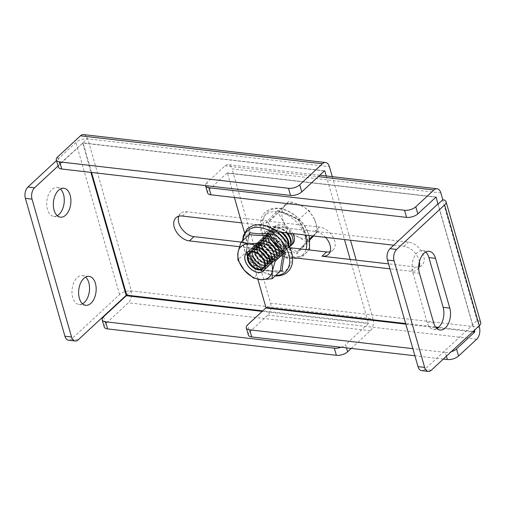 <?xml version="1.0" encoding="UTF-8"?>
<svg xmlns="http://www.w3.org/2000/svg" width="506" height="506" viewBox="0 0 506 506"><rect width="100%" height="100%" fill="white"/><g stroke="black" fill="none" stroke-linecap="round" stroke-linejoin="round"><path stroke-width="0.38" stroke-dasharray="2.53 1.9" d="M57.267 215.682A14.56 8.691 -83.4 0 1 53.819 216.41A14.56 8.691 -83.4 0 1 47.456 209.395A14.56 8.691 -83.4 0 1 48.608 194.374A14.56 8.691 -83.4 0 1 57.159 187.486A14.56 8.691 -83.4 0 1 60.347 188.978M82.535 303.802A14.56 8.691 -83.4 0 1 79.088 304.53A14.56 8.691 -83.4 0 1 72.719 297.515A14.56 8.691 -83.4 0 1 73.876 282.487A14.56 8.691 -83.4 0 1 82.427 275.606A14.56 8.691 -83.4 0 1 85.615 277.092M126.424 295.213L131.003 290.88A8.735 4.004 164 0 1 131.332 290.918L87.728 138.84A8.735 4.004 -16 0 0 87.393 138.808L329.419 166.727M78.19 339.836L71.555 339.071L119.549 294.581A8.735 4.004 164 0 1 130.997 290.88L373.023 318.799L356.205 260.154M241.691 222.887L314.884 231.331A14.56 9.582 47.2 0 1 325.567 237.352M292.563 257.592L278.42 255.966L283.018 251.703L291.715 252.709L239.414 246.675M326.256 175.968L344.485 239.534M350.196 259.458L368.431 323.056L262.715 310.861M178.776 216.252A14.56 9.582 47.2 0 1 180.528 213.532A14.56 9.582 47.2 0 1 186.859 211.774L319.476 227.074A14.56 9.582 47.2 0 1 332.878 236.776A14.56 9.582 47.2 0 1 332.935 250.192A14.56 9.582 47.2 0 1 330.095 251.729M289.951 247.719L241.147 242.089M332.265 176.664L350.494 240.23M58.373 167.05A8.317 3.814 164 0 1 59.74 163.995L87.393 138.808A8.735 4.004 -16 0 0 75.944 142.509L56.501 160.529M83.579 134.596A8.735 5.212 -83.4 0 1 87.399 138.802M82.807 143.059L90.922 172.375M131.003 290.88A8.735 5.212 -83.4 0 1 128.322 302.809L105.59 323.884L103.547 316.775M262.159 311.38L368.305 323.625L368.431 323.056M351.253 348.425L370.341 330.734A8.735 5.212 96.6 0 0 373.023 318.799M126.411 295.137L126.74 295.175M368.305 323.625L345.573 344.7L346.483 347.875M104.223 326.939A8.317 3.814 164 0 1 105.59 323.884M341.082 347.255A8.317 3.814 -16 0 0 345.573 344.7M58.07 165.993L82.573 143.274M71.555 339.071A8.317 4.965 -83.4 0 1 68.569 340.234M270.356 261.912A12.479 8.216 47.2 0 1 256.884 250.831A12.479 8.216 47.2 0 1 262.81 240.483A12.479 8.216 47.2 0 1 276.282 251.564A12.479 8.216 47.2 0 1 270.356 261.912M270.533 259.382A10.398 6.844 47.2 0 1 260.546 252.722A10.398 6.844 47.2 0 1 260.318 242.829A10.398 6.844 47.2 0 1 264.246 241.526A10.398 6.844 47.2 0 1 274.227 248.187A10.398 6.844 47.2 0 1 274.454 258.079A10.398 6.844 47.2 0 1 270.533 259.382M268.92 260.875A10.398 6.844 47.2 0 1 258.939 254.214A10.398 6.844 47.2 0 1 258.711 244.316A10.398 6.844 47.2 0 1 262.633 243.013A10.398 6.844 47.2 0 1 272.62 249.673A10.398 6.844 47.2 0 1 272.848 259.572A10.398 6.844 47.2 0 1 268.92 260.875M268.079 264.024A12.479 8.216 47.2 0 1 254.607 252.937A12.479 8.216 47.2 0 1 260.533 242.595A12.479 8.216 47.2 0 1 274.005 253.677A12.479 8.216 47.2 0 1 268.079 264.024M268.256 261.494A10.398 6.844 47.2 0 1 258.269 254.834A10.398 6.844 47.2 0 1 258.041 244.936A10.398 6.844 47.2 0 1 261.969 243.633A10.398 6.844 47.2 0 1 271.95 250.293A10.398 6.844 47.2 0 1 272.177 260.192A10.398 6.844 47.2 0 1 268.256 261.494M266.643 262.981A10.398 6.844 47.2 0 1 256.662 256.321A10.398 6.844 47.2 0 1 256.434 246.428A10.398 6.844 47.2 0 1 260.356 245.125A10.398 6.844 47.2 0 1 270.343 251.786A10.398 6.844 47.2 0 1 270.571 261.678A10.398 6.844 47.2 0 1 266.643 262.981M265.802 266.137A12.479 8.216 47.2 0 1 252.33 255.049A12.479 8.216 47.2 0 1 258.256 244.708A12.479 8.216 47.2 0 1 271.728 255.789A12.479 8.216 47.2 0 1 265.802 266.137M265.979 263.601A10.398 6.844 47.2 0 1 255.992 256.94A10.398 6.844 47.2 0 1 255.764 247.048A10.398 6.844 47.2 0 1 259.692 245.745A10.398 6.844 47.2 0 1 269.673 252.405A10.398 6.844 47.2 0 1 269.9 262.298A10.398 6.844 47.2 0 1 265.979 263.601M264.366 265.093A10.398 6.844 47.2 0 1 254.385 258.433A10.398 6.844 47.2 0 1 254.157 248.541A10.398 6.844 47.2 0 1 258.079 247.238A10.398 6.844 47.2 0 1 268.066 253.898A10.398 6.844 47.2 0 1 268.294 263.79A10.398 6.844 47.2 0 1 264.366 265.093M263.525 268.243A12.479 8.216 47.2 0 1 250.053 257.162A12.479 8.216 47.2 0 1 255.979 246.814A12.479 8.216 47.2 0 1 269.451 257.902A12.479 8.216 47.2 0 1 263.525 268.243M263.702 265.713A10.398 6.844 47.2 0 1 253.715 259.053A10.398 6.844 47.2 0 1 253.487 249.161A10.398 6.844 47.2 0 1 257.415 247.858A10.398 6.844 47.2 0 1 267.396 254.518A10.398 6.844 47.2 0 1 267.623 264.41A10.398 6.844 47.2 0 1 263.702 265.713M262.089 267.206A10.398 6.844 47.2 0 1 252.108 260.546A10.398 6.844 47.2 0 1 251.88 250.647A10.398 6.844 47.2 0 1 255.802 249.344A10.398 6.844 47.2 0 1 265.789 256.004A10.398 6.844 47.2 0 1 266.017 265.903A10.398 6.844 47.2 0 1 262.089 267.206M261.248 270.356A12.479 8.216 47.2 0 1 247.776 259.274A12.479 8.216 47.2 0 1 253.702 248.927A12.479 8.216 47.2 0 1 267.174 260.008A12.479 8.216 47.2 0 1 261.248 270.356M261.425 267.826A10.398 6.844 47.2 0 1 251.438 261.166A10.398 6.844 47.2 0 1 251.21 251.267A10.398 6.844 47.2 0 1 255.138 249.964A10.398 6.844 47.2 0 1 265.119 256.624A10.398 6.844 47.2 0 1 265.346 266.523A10.398 6.844 47.2 0 1 261.425 267.826M259.812 269.312A10.398 6.844 47.2 0 1 249.831 262.652A10.398 6.844 47.2 0 1 249.603 252.76A10.398 6.844 47.2 0 1 253.531 251.457A10.398 6.844 47.2 0 1 263.512 258.117A10.398 6.844 47.2 0 1 263.74 268.016A10.398 6.844 47.2 0 1 259.812 269.312M258.971 272.468A12.479 8.216 47.2 0 1 245.499 261.381A12.479 8.216 47.2 0 1 251.425 251.039A12.479 8.216 47.2 0 1 264.897 262.121A12.479 8.216 47.2 0 1 258.971 272.468M265.087 238.37A12.479 8.216 -132.8 0 0 260.375 239.939A12.479 8.216 -132.8 0 0 260.653 251.811A12.479 8.216 -132.8 0 0 272.633 259.799A12.479 8.216 -132.8 0 0 277.345 258.237A12.479 8.216 -132.8 0 0 277.067 246.365A12.479 8.216 -132.8 0 0 265.087 238.37M265.144 238.32A12.479 8.216 -132.8 0 0 260.432 239.882A12.479 8.216 -132.8 0 0 260.71 251.754A12.479 8.216 -132.8 0 0 272.69 259.749A12.479 8.216 -132.8 0 0 277.402 258.186A12.479 8.216 -132.8 0 0 277.124 246.308A12.479 8.216 -132.8 0 0 265.144 238.32M264.91 240.907A10.398 6.844 -132.8 0 0 260.988 242.203A10.398 6.844 -132.8 0 0 261.216 252.102A10.398 6.844 -132.8 0 0 271.197 258.762A10.398 6.844 -132.8 0 0 275.125 257.459A10.398 6.844 -132.8 0 0 274.897 247.567A10.398 6.844 -132.8 0 0 264.91 240.907M282.247 271.02L271.728 271.235L262.639 270.274C256.308 264.708 250.837 258.332 246.232 251.14L248.863 234.936M249.363 234.474C247.542 241.052 246.53 246.884 246.314 251.975C250.717 258.787 255.928 264.859 261.931 270.185L253.474 278.028M262.639 270.274L261.931 270.185C267.351 271.165 273.575 271.406 280.596 270.9M246.314 251.975L246.232 251.14L246.314 251.975L237.858 259.818M262.525 270.014C256.34 264.581 251.001 258.357 246.517 251.343L246.232 251.14M442.813 199.718A8.735 4.004 -16 0 0 442.484 199.674L442.813 199.712M437.968 204.203L472.534 324.738L477.126 320.481A8.735 4.004 164 0 1 477.449 320.526L479.024 325.978M278.42 255.966A14.56 9.582 47.2 0 1 265.017 246.264A14.56 9.582 47.2 0 1 264.961 232.849A14.56 9.582 47.2 0 1 271.292 231.09L277.37 231.792M393.731 245.22L403.908 246.39A14.56 9.582 47.2 0 1 419.423 261.684M418.696 267.769A14.56 9.582 47.2 0 1 417.368 269.502A14.56 9.582 47.2 0 1 411.036 271.267L389.968 268.831M257.864 279.293L244.487 232.633M234.417 197.523L227.422 173.122L435.856 197.169M472.863 324.776L474.432 330.241M283.018 251.703A14.56 9.582 47.2 0 1 269.609 242.001A14.56 9.582 47.2 0 1 269.553 228.592A14.56 9.582 47.2 0 1 275.884 226.833L408.5 242.134A14.56 9.582 47.2 0 1 421.903 251.836A14.56 9.582 47.2 0 1 421.96 265.245A14.56 9.582 47.2 0 1 419.12 266.788M418.702 266.89A14.56 9.582 47.2 0 1 415.628 267.004L388.551 263.879M479.391 327.268L270.527 303.176L232.014 168.865L440.878 192.963M435.957 197.074L227.422 173.122M227.086 172.982L208.946 189.794L206.91 182.691L225.05 165.873A8.735 5.212 -83.4 0 1 228.193 164.659A8.735 5.212 -83.4 0 1 232.014 168.865M206.91 182.691A8.317 3.814 -16 0 0 205.506 185.601M207.58 192.856A8.317 3.814 164 0 1 208.946 189.794M270.527 303.176A8.735 5.212 -83.4 0 1 267.845 315.105L249.705 331.923L247.662 324.814M443.351 359.051L414.895 355.769M248.338 334.978A8.317 3.814 164 0 1 249.705 331.923M446.4 356.218L445.305 352.404L412.858 348.666M445.305 352.404A8.317 3.814 -16 0 0 451.244 351.727M477.449 320.526A8.735 4.004 164 0 1 480.7 322.543M472.534 324.738L437.994 204.184M431.27 370.247L424.642 369.481L472.636 324.991M425.71 252.077A14.56 8.691 96.6 0 0 422.523 250.584A14.56 8.691 96.6 0 0 413.978 257.472A14.56 8.691 96.6 0 0 412.82 272.5L427.083 322.24A14.56 8.691 96.6 0 0 433.452 329.254A14.56 8.691 96.6 0 0 436.893 328.527M424.642 369.481A8.317 4.965 -83.4 0 1 421.65 370.639M266.997 258.591A12.479 8.216 47.2 0 1 266.245 268.528A12.479 8.216 47.2 0 1 256.605 268.699A12.479 8.216 47.2 0 1 248.528 260.166A12.479 8.216 47.2 0 1 248.376 259.825A12.479 8.216 47.2 0 1 249.275 250.223A12.479 8.216 47.2 0 1 266.997 258.591M262.684 269.945A12.479 8.216 47.2 0 1 248.655 260.04A12.479 8.216 47.2 0 1 249.407 250.103A12.479 8.216 47.2 0 1 253.095 248.566A12.479 8.216 47.2 0 1 267.124 258.471A12.479 8.216 47.2 0 1 266.377 268.408A12.479 8.216 47.2 0 1 262.684 269.945M250.565 252.399A10.171 6.698 47.2 0 1 264.012 259.913A10.171 6.698 47.2 0 1 264.17 267.079M254.872 249.711A10.171 6.698 47.2 0 1 266.308 257.788A10.171 6.698 47.2 0 1 262.69 267.143A10.171 6.698 47.2 0 1 251.254 259.072A10.171 6.698 47.2 0 1 254.872 249.711M268.907 256.814A12.479 8.216 47.2 0 1 268.161 266.757A12.479 8.216 47.2 0 1 264.467 268.294A12.479 8.216 47.2 0 1 250.438 258.389A12.479 8.216 47.2 0 1 251.191 248.452A12.479 8.216 47.2 0 1 254.879 246.909A12.479 8.216 47.2 0 1 268.907 256.814M264.98 267.819A12.479 8.216 47.2 0 1 250.951 257.915A12.479 8.216 47.2 0 1 251.703 247.978A12.479 8.216 47.2 0 1 255.391 246.435A12.479 8.216 47.2 0 1 269.42 256.34A12.479 8.216 47.2 0 1 268.673 266.276A12.479 8.216 47.2 0 1 264.98 267.819M257.168 247.586A10.171 6.698 47.2 0 1 268.61 255.656A10.171 6.698 47.2 0 1 264.986 265.017A10.171 6.698 47.2 0 1 253.55 256.94A10.171 6.698 47.2 0 1 257.168 247.586M271.203 254.689A12.479 8.216 47.2 0 1 270.457 264.625A12.479 8.216 47.2 0 1 266.763 266.169A12.479 8.216 47.2 0 1 252.734 256.257A12.479 8.216 47.2 0 1 253.487 246.321A12.479 8.216 47.2 0 1 257.174 244.784A12.479 8.216 47.2 0 1 271.203 254.689M267.276 265.688A12.479 8.216 47.2 0 1 253.247 255.783A12.479 8.216 47.2 0 1 253.999 245.846A12.479 8.216 47.2 0 1 257.687 244.303A12.479 8.216 47.2 0 1 271.716 254.208A12.479 8.216 47.2 0 1 270.969 264.151A12.479 8.216 47.2 0 1 267.276 265.688M259.47 245.454A10.171 6.698 47.2 0 1 270.906 253.531A10.171 6.698 47.2 0 1 267.282 262.886A10.171 6.698 47.2 0 1 255.846 254.815A10.171 6.698 47.2 0 1 259.47 245.454M273.499 252.557A12.479 8.216 47.2 0 1 272.753 262.494A12.479 8.216 47.2 0 1 269.059 264.037A12.479 8.216 47.2 0 1 255.03 254.132A12.479 8.216 47.2 0 1 255.783 244.196A12.479 8.216 47.2 0 1 259.47 242.652A12.479 8.216 47.2 0 1 273.499 252.557M269.578 263.563A12.479 8.216 47.2 0 1 255.543 253.658A12.479 8.216 47.2 0 1 256.295 243.715A12.479 8.216 47.2 0 1 259.989 242.178A12.479 8.216 47.2 0 1 274.018 252.083A12.479 8.216 47.2 0 1 273.265 262.019A12.479 8.216 47.2 0 1 269.578 263.563M261.766 243.329A10.171 6.698 47.2 0 1 273.202 251.4A10.171 6.698 47.2 0 1 269.578 260.761A10.171 6.698 47.2 0 1 258.142 252.684A10.171 6.698 47.2 0 1 261.766 243.329M275.795 250.432A12.479 8.216 47.2 0 1 275.049 260.369A12.479 8.216 47.2 0 1 271.355 261.906A12.479 8.216 47.2 0 1 257.326 252.001A12.479 8.216 47.2 0 1 258.079 242.064A12.479 8.216 47.2 0 1 261.766 240.521A12.479 8.216 47.2 0 1 275.795 250.432M271.874 261.431A12.479 8.216 47.2 0 1 257.845 251.526A12.479 8.216 47.2 0 1 258.591 241.59A12.479 8.216 47.2 0 1 262.285 240.046A12.479 8.216 47.2 0 1 276.314 249.951A12.479 8.216 47.2 0 1 275.561 259.894A12.479 8.216 47.2 0 1 271.874 261.431M264.062 241.198A10.171 6.698 47.2 0 1 275.498 249.275A10.171 6.698 47.2 0 1 271.874 258.629A10.171 6.698 47.2 0 1 260.438 250.552A10.171 6.698 47.2 0 1 264.062 241.198M278.098 248.301A12.479 8.216 47.2 0 1 277.345 258.237A12.479 8.216 47.2 0 1 273.651 259.78A12.479 8.216 47.2 0 1 259.622 249.875A12.479 8.216 47.2 0 1 260.375 239.939A12.479 8.216 47.2 0 1 264.062 238.396A12.479 8.216 47.2 0 1 278.098 248.301M274.17 259.306A12.479 8.216 47.2 0 1 260.141 249.401A12.479 8.216 47.2 0 1 260.887 239.458A12.479 8.216 47.2 0 1 264.581 237.921A12.479 8.216 47.2 0 1 278.61 247.826A12.479 8.216 47.2 0 1 277.857 257.763A12.479 8.216 47.2 0 1 274.17 259.306M266.358 239.072A10.171 6.698 47.2 0 1 277.794 247.143A10.171 6.698 47.2 0 1 274.17 256.504A10.171 6.698 47.2 0 1 262.734 248.427A10.171 6.698 47.2 0 1 266.358 239.072M280.394 246.169A12.479 8.216 47.2 0 1 279.641 256.112A12.479 8.216 47.2 0 1 275.953 257.649A12.479 8.216 47.2 0 1 261.918 247.744A12.479 8.216 47.2 0 1 262.671 237.807A12.479 8.216 47.2 0 1 266.365 236.264A12.479 8.216 47.2 0 1 280.394 246.169M276.466 257.174A12.479 8.216 47.2 0 1 262.437 247.27A12.479 8.216 47.2 0 1 263.183 237.333A12.479 8.216 47.2 0 1 266.877 235.79A12.479 8.216 47.2 0 1 280.906 245.695A12.479 8.216 47.2 0 1 280.153 255.638A12.479 8.216 47.2 0 1 276.466 257.174M268.654 236.941A10.171 6.698 47.2 0 1 280.09 245.018A10.171 6.698 47.2 0 1 276.472 254.373A10.171 6.698 47.2 0 1 265.03 246.295A10.171 6.698 47.2 0 1 268.654 236.941M282.69 244.044A12.479 8.216 47.2 0 1 281.937 253.98A12.479 8.216 47.2 0 1 278.249 255.524A12.479 8.216 47.2 0 1 264.221 245.619A12.479 8.216 47.2 0 1 264.967 235.676A12.479 8.216 47.2 0 1 268.661 234.139A12.479 8.216 47.2 0 1 282.69 244.044M278.762 255.049A12.479 8.216 47.2 0 1 264.733 245.138A12.479 8.216 47.2 0 1 265.479 235.201A12.479 8.216 47.2 0 1 269.173 233.664A12.479 8.216 47.2 0 1 283.202 243.569A12.479 8.216 47.2 0 1 282.449 253.506A12.479 8.216 47.2 0 1 278.762 255.049M270.95 234.809A10.171 6.698 47.2 0 1 282.386 242.886A10.171 6.698 47.2 0 1 278.768 252.241A10.171 6.698 47.2 0 1 267.332 244.17A10.171 6.698 47.2 0 1 270.95 234.809M284.986 241.912A12.479 8.216 47.2 0 1 284.233 251.855A12.479 8.216 47.2 0 1 280.545 253.392A12.479 8.216 47.2 0 1 266.517 243.487A12.479 8.216 47.2 0 1 267.263 233.551A12.479 8.216 47.2 0 1 270.957 232.007A12.479 8.216 47.2 0 1 284.986 241.912M281.058 252.918A12.479 8.216 47.2 0 1 267.029 243.013A12.479 8.216 47.2 0 1 267.775 233.076A12.479 8.216 47.2 0 1 271.469 231.533A12.479 8.216 47.2 0 1 285.498 241.438A12.479 8.216 47.2 0 1 284.745 251.374A12.479 8.216 47.2 0 1 281.058 252.918M273.246 232.684A10.171 6.698 47.2 0 1 284.682 240.755A10.171 6.698 47.2 0 1 281.064 250.116A10.171 6.698 47.2 0 1 269.628 242.039A10.171 6.698 47.2 0 1 273.246 232.684M288.452 244.708A12.479 8.216 47.2 0 1 286.529 249.724A12.479 8.216 47.2 0 1 282.841 251.267A12.479 8.216 47.2 0 1 268.812 241.362A12.479 8.216 47.2 0 1 269.559 231.419A12.479 8.216 47.2 0 1 273.253 229.882A12.479 8.216 47.2 0 1 280.792 232.191M288.882 245.511A12.479 8.216 47.2 0 1 287.041 249.249A12.479 8.216 47.2 0 1 283.354 250.786A12.479 8.216 47.2 0 1 269.325 240.881A12.479 8.216 47.2 0 1 270.077 230.945A12.479 8.216 47.2 0 1 273.765 229.401A12.479 8.216 47.2 0 1 282.203 232.349M275.542 230.553A10.171 6.698 47.2 0 1 286.978 238.63A10.171 6.698 47.2 0 1 283.36 247.984A10.171 6.698 47.2 0 1 271.924 239.914A10.171 6.698 47.2 0 1 275.542 230.553M289.527 246.801A12.479 8.216 47.2 0 1 288.825 247.592A12.479 8.216 47.2 0 1 285.137 249.135A12.479 8.216 47.2 0 1 271.108 239.23A12.479 8.216 47.2 0 1 271.855 229.294A12.479 8.216 47.2 0 1 275.549 227.751A12.479 8.216 47.2 0 1 286.339 232.83M289.571 246.89A12.479 8.216 47.2 0 1 289.337 247.118A12.479 8.216 47.2 0 1 285.65 248.661A12.479 8.216 47.2 0 1 271.621 238.756A12.479 8.216 47.2 0 1 272.373 228.813A12.479 8.216 47.2 0 1 276.061 227.276A12.479 8.216 47.2 0 1 287.383 232.95M277.838 228.427A10.171 6.698 47.2 0 1 289.274 236.498A10.171 6.698 47.2 0 1 285.656 245.859A10.171 6.698 47.2 0 1 274.22 237.782A10.171 6.698 47.2 0 1 277.838 228.427M290.134 246.194A12.479 8.216 47.2 0 1 287.433 247.004A12.479 8.216 47.2 0 1 273.404 237.099A12.479 8.216 47.2 0 1 274.157 227.162A12.479 8.216 47.2 0 1 277.845 225.625A12.479 8.216 47.2 0 1 290.678 233.329M308.16 241.729L303.929 230.217L298.413 219.99C292.291 216.062 285.245 212.899 277.282 210.509L265.897 222.766L271.526 232.981L275.643 244.499C283.6 246.732 290.646 249.888 296.775 253.98L308.16 241.729L307.762 241.147C305.453 233.348 302.31 226.334 298.325 220.123C292.386 216.296 285.586 213.247 277.933 210.964L278.755 210.781L288.945 201.337L299.976 204.873A20.797 13.694 -132.8 0 0 284.581 206.189A20.797 13.694 -132.8 0 0 283.809 222.273A20.797 13.694 -132.8 0 0 298.42 237.055A20.797 13.694 -132.8 0 0 313.815 235.739L313.6 235.973M292.525 244.164A12.479 8.216 47.2 0 1 274.809 235.802A12.479 8.216 47.2 0 1 275.561 225.859A12.479 8.216 47.2 0 1 292.974 233.595M314.587 219.648A20.797 13.694 -132.8 0 0 299.976 204.873L308.951 210.313L314.587 219.648A20.797 13.694 47.2 0 1 313.815 235.739L318.179 230.888L314.587 219.648M310.07 239.705L307.401 242.488L298.42 237.055L287.395 233.513L283.809 222.273L278.167 212.937L288.945 201.337M275.643 244.499L277.206 242.962C274.929 235.36 271.849 228.503 267.978 222.381L278.755 210.781C286.225 213.039 292.892 216.03 298.761 219.756C302.632 225.878 305.713 232.741 307.99 240.337L297.212 251.937C291.342 248.206 284.669 245.214 277.206 242.962L287.395 233.513M265.897 222.766L267.978 222.381L278.167 212.937M298.413 219.99L308.951 210.313M307.401 242.488L297.167 251.982L309.893 238.573M312.797 235.878L318.179 230.888M277.282 210.509L277.933 210.964M307.926 240.401L307.762 241.147M297.212 251.937L296.775 253.98M91.554 172.451L83.136 143.097L324.39 170.933M182.268 216.03L186.859 211.774M314.884 231.331L319.476 227.074M324.491 170.838L82.472 142.92M59.74 163.995L57.703 156.885M370.341 330.734L128.322 302.809M119.549 294.581L75.944 142.509M243.127 240.249A27.982 18.418 -132.8 0 0 274.853 275.403A27.982 18.418 -132.8 0 0 275.726 275.416M277.13 272.367A27.172 17.887 -132.8 0 0 290.033 249.837A27.172 17.887 -132.8 0 0 260.704 225.701A27.172 17.887 -132.8 0 0 247.801 248.231A27.172 17.887 -132.8 0 0 277.13 272.367M473.23 331.348L438.557 327.344M435.546 327.002L405.66 323.549M442.484 199.674L477.126 320.481M271.292 231.09L275.884 226.833M411.036 271.267L415.628 267.004M403.908 246.39L408.5 242.134M225.05 165.873L318.255 176.626M476.709 339.203L267.845 315.105M405.831 324.156L436.033 327.641M437.937 327.856L472.674 331.866M412.82 272.5L419.449 273.265M427.083 322.24L433.712 323.005M305.966 249.566A27.248 17.938 47.2 0 1 286.459 257.383A27.248 17.938 47.2 0 1 263.879 236.732A27.248 17.938 47.2 0 1 273.575 211.666A27.248 17.938 47.2 0 1 304.207 233.291A27.248 17.938 47.2 0 1 304.903 234.967M307.237 230.976A28.026 18.45 47.2 0 1 297.262 256.757A28.026 18.45 47.2 0 1 265.751 234.512A28.026 18.45 47.2 0 1 275.726 208.725A28.026 18.45 47.2 0 1 307.237 230.976M63.788 188.251L57.159 187.486M89.056 276.365L82.427 275.606M175.936 217.795L180.528 213.532M328.343 254.448L332.935 250.192M324.643 170.781L82.623 142.863M85.723 305.295L79.088 304.53M60.454 217.175L53.819 216.41M260.432 239.882L260.887 239.458M249.603 252.76L248.933 253.38M251.88 250.647L251.21 251.267M254.157 248.541L253.487 249.161M256.434 246.428L255.764 247.048M258.711 244.316L258.041 244.936M260.988 242.203L260.318 242.829M275.125 257.459L274.454 258.079M272.848 259.572L272.177 260.192M270.571 261.678L269.9 262.298M268.294 263.79L267.623 264.41M266.017 265.903L265.346 266.523M263.74 268.016L263.069 268.635M242.602 240.742L245.233 252.652L252.766 264.005L263.518 272.373L275.201 275.903M246.567 251.539C246.764 246.498 247.776 240.666 249.61 234.038M281.146 270.678C274.138 271.203 267.895 270.963 262.418 269.957M277.402 258.186L277.857 257.763M264.961 232.849L269.553 228.592M417.368 269.502L421.96 265.245M319.767 175.221L228.193 164.659M436.109 197.017L227.238 172.919M472.705 324.839L438.063 204.032M422.523 250.584L429.158 251.349M433.452 329.254L440.081 330.02M255.549 268.155L256.605 268.699M268.161 266.757L268.673 266.276M270.457 264.625L270.969 264.151M272.753 262.494L273.265 262.019M275.049 260.369L275.561 259.894M279.641 256.112L280.153 255.638M281.937 253.98L282.449 253.506M284.233 251.855L284.745 251.374M286.529 249.724L287.041 249.249M288.825 247.592L289.337 247.118M309.147 235.461L307.553 231.185C302.278 218.99 288.85 208.586 277.516 208.181C272.532 207.928 268.408 209.288 265.15 212.254C262.551 214.753 260.995 217.959 260.47 221.881C259.92 226.505 260.78 231.381 263.057 236.498L273.006 250.103L286.984 258.376L300.564 258.452L309.109 249.932M274.157 227.162L275.561 225.859M271.855 229.294L272.373 228.813M269.559 231.419L270.077 230.945M267.263 233.551L267.775 233.076M264.967 235.676L265.479 235.201M262.671 237.807L263.183 237.333M258.079 242.064L258.591 241.59M255.783 244.196L256.295 243.715M253.487 246.321L253.999 245.846M251.191 248.452L251.703 247.978M248.838 260.919L248.376 259.825"/><path stroke-width="0.76" d="M60.347 188.978A14.56 8.691 -83.4 0 1 63.528 194.494A14.56 8.691 -83.4 0 1 57.267 215.682M54.085 210.161A14.56 8.691 -83.4 0 1 55.243 195.139A14.56 8.691 -83.4 0 1 63.788 188.251A14.56 8.691 -83.4 0 1 70.157 195.259A14.56 8.691 -83.4 0 1 68.999 210.287A14.56 8.691 -83.4 0 1 60.454 217.175A14.56 8.691 -83.4 0 1 54.085 210.161M85.615 277.092A14.56 8.691 -83.4 0 1 88.797 282.614A14.56 8.691 -83.4 0 1 82.535 303.802M79.353 298.281A14.56 8.691 -83.4 0 1 80.511 283.252A14.56 8.691 -83.4 0 1 89.056 276.365A14.56 8.691 -83.4 0 1 95.425 283.379A14.56 8.691 -83.4 0 1 94.268 298.407A14.56 8.691 -83.4 0 1 85.723 305.295A14.56 8.691 -83.4 0 1 79.353 298.281M239.414 246.675L189.402 240.907A14.56 9.582 47.2 0 1 175.993 231.204A14.56 9.582 47.2 0 1 175.936 217.795A14.56 9.582 47.2 0 1 182.268 216.03L241.691 222.887M325.567 237.352A14.56 9.582 47.2 0 1 328.343 254.448A14.56 9.582 47.2 0 1 322.012 256.207L388.551 263.879M324.39 170.933L324.827 170.984L326.256 175.968M344.485 239.534L350.196 259.458M241.147 242.089L193.994 236.65A14.56 9.582 47.2 0 1 181.901 228.927A14.56 9.582 47.2 0 1 178.776 216.252M330.095 251.729A14.56 9.582 47.2 0 1 326.604 251.95L289.951 247.719M324.827 170.984L324.491 170.838L301.759 191.913A8.317 3.814 164 0 1 290.539 195.411L288.496 188.302A8.317 3.814 -16 0 0 299.723 184.81L322.455 163.735A8.735 5.212 96.6 0 1 325.598 162.521A8.735 5.212 96.6 0 1 329.419 166.727L332.265 176.664M350.494 240.23L356.205 260.154M288.496 188.302L59.74 161.907A8.317 3.814 -16 0 1 56.337 159.947A8.317 3.814 -16 0 1 57.703 156.885L80.435 135.81A8.735 5.212 -83.4 0 1 83.579 134.596L325.598 162.521M290.539 195.411L61.776 169.017A8.317 3.814 164 0 1 58.373 167.05L56.337 159.947M126.424 295.213L126.285 295.706L262.159 311.38M351.253 348.425L347.609 351.809A8.317 3.814 164 0 1 336.382 355.301L107.626 328.906A8.317 3.814 164 0 1 104.223 326.939L102.18 319.836A8.317 3.814 -16 0 0 105.59 321.803L107.626 328.906M102.18 319.836A8.317 3.814 -16 0 1 103.547 316.775L126.285 295.706M336.382 355.301L334.346 348.191L105.59 321.803M334.346 348.191A8.317 3.814 -16 0 0 341.082 347.255M90.922 172.375L126.184 295.346L126.74 295.175L91.554 172.451M126.184 295.346L78.19 339.836A8.317 4.965 96.6 0 1 75.198 341A8.317 4.965 96.6 0 1 71.555 336.99L32.023 199.13L25.395 198.365A8.317 4.965 -83.4 0 1 27.95 186.999L56.501 160.529M27.95 186.999L34.579 187.764L58.07 165.993M75.198 341L68.569 340.234A8.317 4.965 -83.4 0 1 64.926 336.224L25.395 198.365M34.579 187.764A8.317 4.965 96.6 0 0 32.023 199.13M259.148 269.938A10.398 6.844 47.2 0 1 249.167 263.278A10.398 6.844 47.2 0 1 248.933 253.38A10.398 6.844 47.2 0 1 252.861 252.077A10.398 6.844 47.2 0 1 262.842 258.737A10.398 6.844 47.2 0 1 263.069 268.635A10.398 6.844 47.2 0 1 259.148 269.938M251.419 251.128A12.403 8.166 -132.8 0 0 245.53 261.412A12.403 8.166 -132.8 0 0 258.92 272.43A12.403 8.166 -132.8 0 0 264.809 262.146A12.403 8.166 -132.8 0 0 251.419 251.128M251.368 251.09A12.479 8.216 -132.8 0 0 245.442 261.438A12.479 8.216 -132.8 0 0 258.914 272.519A12.479 8.216 -132.8 0 0 264.84 262.178A12.479 8.216 -132.8 0 0 251.368 251.09M248.863 234.936L249.433 232.754L258.56 233.823L269.04 233.5C273.55 240.755 279.021 247.13 285.447 252.633C283.398 259.565 282.329 265.694 282.247 271.02L280.596 270.9L272.133 278.743L272.279 271.267A20.797 13.694 -132.8 0 1 261.425 279.666A20.797 13.694 47.2 0 1 244.284 270.204A20.797 13.694 47.2 0 1 237.997 252.342A20.797 13.694 47.2 0 1 248.851 243.949A20.797 13.694 47.2 0 1 265.992 253.411A20.797 13.694 47.2 0 1 272.279 271.267L275.182 261.241L283.638 253.398C277.636 248.066 272.424 241.994 268.022 235.182L259.565 243.025L265.992 253.411L275.182 261.241M281.146 270.678L280.596 270.9C280.811 265.808 281.823 259.976 283.638 253.398L285.447 252.633M269.04 233.5L268.022 235.182C261.001 235.688 254.777 235.454 249.363 234.474L240.9 242.317L237.997 252.342L237.858 259.818L244.284 270.204L253.474 278.028L261.425 279.666L272.133 278.743M240.9 242.317L248.851 243.949L259.565 243.025M249.433 232.754L249.61 234.038M438.221 203.969L442.813 199.718L440.878 192.963A8.735 5.212 96.6 0 0 437.057 188.757A8.735 5.212 96.6 0 0 433.92 189.971L415.78 206.79L417.817 213.893L436.109 197.017L437.968 204.203M277.37 231.792L393.731 245.22M419.423 261.684A14.56 9.582 47.2 0 1 418.696 267.769M389.968 268.831L292.563 257.592M405.66 323.549L265.935 307.433L257.864 279.293M244.487 232.633L234.417 197.523M474.432 330.241L474.799 331.531L473.23 331.348M419.12 266.788A14.56 9.582 47.2 0 1 418.702 266.89M479.024 325.978L479.391 327.268A8.735 5.212 96.6 0 1 476.709 339.203L458.569 356.022A8.317 3.814 164 0 1 447.348 359.513L443.351 359.051M205.506 185.601A8.317 3.814 -16 0 0 205.544 185.746A8.317 3.814 -16 0 0 208.946 187.713L404.553 210.281A8.317 3.814 -16 0 0 415.78 206.79M208.946 187.713L210.983 194.816L406.59 217.384L404.553 210.281M210.983 194.816A8.317 3.814 164 0 1 207.58 192.856L205.544 185.746M417.817 213.893A8.317 3.814 164 0 1 406.59 217.384M265.935 307.433L265.808 307.996L405.831 324.156M472.674 331.866L474.672 332.094L474.799 331.531M474.672 332.094L456.532 348.912L458.569 356.022M414.895 355.769L251.741 336.945A8.317 3.814 164 0 1 248.338 334.978L246.295 327.875A8.317 3.814 -16 0 1 247.662 324.814L265.808 307.996M246.295 327.875A8.317 3.814 -16 0 0 249.705 329.836L251.741 336.945M412.858 348.666L249.705 329.836M451.244 351.727A8.317 3.814 -16 0 0 456.532 348.912M394.079 260.805L424.642 367.4A8.317 4.965 96.6 0 0 428.278 371.404A8.317 4.965 96.6 0 0 431.27 370.247L479.264 325.756A8.735 4.004 164 0 0 480.7 322.543L446.058 201.736A8.735 4.004 -16 0 1 444.622 204.949L396.634 249.439A8.317 4.965 96.6 0 0 394.079 260.805L387.444 260.04A8.317 4.965 -83.4 0 1 390 248.674L437.892 203.931M446.058 201.736A8.735 4.004 -16 0 0 442.813 199.718M419.449 273.265L433.712 323.005A14.56 8.691 96.6 0 0 440.081 330.02A14.56 8.691 96.6 0 0 448.632 323.132A14.56 8.691 96.6 0 0 449.79 308.103L435.527 258.364A14.56 8.691 96.6 0 0 429.158 251.349A14.56 8.691 96.6 0 0 420.606 258.237A14.56 8.691 96.6 0 0 419.449 273.265M436.893 328.527A14.56 8.691 96.6 0 0 443.155 307.338L428.892 257.598A14.56 8.691 96.6 0 0 425.71 252.077M387.444 260.04L418.013 366.635L424.642 367.4M428.278 371.404L421.65 370.639A8.317 4.965 -83.4 0 1 418.013 366.635M264.17 267.079A10.171 6.698 47.2 0 1 255.549 268.155A10.171 6.698 47.2 0 1 248.958 261.197A10.171 6.698 47.2 0 1 248.838 260.919A10.171 6.698 47.2 0 1 250.565 252.399M280.792 232.191A12.479 8.216 47.2 0 1 287.281 239.787A12.479 8.216 47.2 0 1 288.452 244.708M282.203 232.349A12.479 8.216 47.2 0 1 287.794 239.313A12.479 8.216 47.2 0 1 288.882 245.511M286.339 232.83A12.479 8.216 47.2 0 1 289.577 237.656A12.479 8.216 47.2 0 1 289.527 246.801M287.383 232.95A12.479 8.216 47.2 0 1 290.09 237.181A12.479 8.216 47.2 0 1 289.571 246.89M290.678 233.329A12.479 8.216 47.2 0 1 291.873 235.53A12.479 8.216 47.2 0 1 291.121 245.467A12.479 8.216 47.2 0 1 290.134 246.194M292.974 233.595A12.479 8.216 47.2 0 1 293.278 234.227A12.479 8.216 47.2 0 1 292.525 244.164L291.121 245.467M313.6 235.973L310.07 239.705M309.893 238.573L312.797 235.878M262.715 310.861L126.74 295.175M189.402 240.907L193.994 236.65M322.012 256.207L326.604 251.95M322.455 163.735L80.435 135.81M299.723 184.81L301.759 191.913M59.74 161.907L61.776 169.017M346.483 347.875L347.609 351.809M64.926 336.224L71.555 336.99M275.726 275.416A27.982 18.418 -132.8 0 0 287.958 251.716A27.982 18.418 -132.8 0 0 257.933 227.352A27.982 18.418 -132.8 0 0 243.127 240.249M435.856 197.169L436.286 197.22M438.557 327.344L435.546 327.002M318.255 176.626L433.92 189.971M436.033 327.641L437.937 327.856M447.348 359.513L446.4 356.218M444.622 204.949L479.264 325.756M390 248.674L396.634 249.439M428.892 257.598L435.527 258.364M443.155 307.338L449.79 308.103M304.903 234.967A27.248 17.938 47.2 0 1 305.966 249.566M242.602 240.742L243.361 235.467L247.459 228.655L253.525 225.24L259.489 224.55C271.583 225.878 281.317 232.747 288.698 245.163C291.817 251.046 293.075 256.694 292.468 262.114C291.949 266.15 290.33 269.439 287.617 271.969C284.454 274.777 280.495 276.093 275.738 275.928L275.201 275.903M437.057 188.757L319.767 175.221M309.109 249.932L309.539 248.667L309.147 235.461"/></g></svg>
